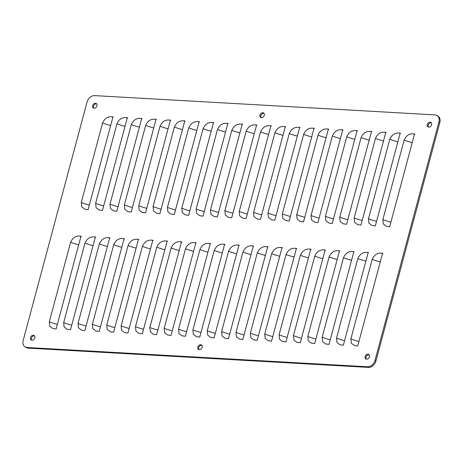 <?xml version="1.0" encoding="UTF-8"?>
<svg xmlns="http://www.w3.org/2000/svg" width="463" height="463" viewBox="0 0 463 463"><rect width="100%" height="100%" fill="white"/><g stroke="black" fill="none" stroke-linecap="round" stroke-linejoin="round"><path stroke-width="0.69" d="M80.95 236.361A13.965 3.75 15 0 1 79.891 236.084L81.008 236.147L56.145 328.95L52.799 328.504L49.749 326.178L49.304 321.831A21.09 5.666 -165 0 0 57.366 324.389M79.891 236.084C75.729 235.725 72.639 237.791 70.613 242.288L49.304 321.831M95.309 237.178A13.965 3.75 15 0 1 94.249 236.9L95.366 236.963L70.503 329.76L67.164 329.32L64.108 326.988L63.663 322.647A21.09 5.666 -165 0 0 71.724 325.2M94.249 236.9C90.094 236.535 86.998 238.607 84.978 243.104L63.663 322.647M109.673 237.994A13.965 3.75 15 0 1 108.608 237.71L109.731 237.774L84.862 330.576L81.523 330.131L78.473 327.804L78.021 323.458A21.09 5.666 -165 0 0 86.089 326.016M108.608 237.71C104.453 237.351 101.362 239.417 99.337 243.914L78.021 323.458M124.032 238.804A13.965 3.75 15 0 1 122.973 238.526L124.09 238.59L99.227 331.386L95.887 330.947L92.832 328.62L92.386 324.274A21.09 5.666 -165 0 0 100.448 326.826M122.973 238.526C118.812 238.161 115.721 240.233 113.695 244.73L92.386 324.274M138.396 239.62A13.965 3.75 15 0 1 137.332 239.342L138.449 239.4L113.585 332.202L110.246 331.757L107.196 329.43L106.745 325.084A21.09 5.666 -165 0 0 114.807 327.642M137.332 239.342C133.176 238.977 130.086 241.044 128.06 245.54L106.745 325.084M152.755 240.43A13.965 3.75 15 0 1 151.696 240.152L152.813 240.216L127.944 333.013L124.605 332.573L121.555 330.246L121.109 325.9A21.09 5.666 -165 0 0 129.171 328.452M151.696 240.152C147.535 239.788 144.444 241.86 142.419 246.357L121.109 325.9M167.114 241.246A13.965 3.75 15 0 1 166.055 240.968L167.172 241.032L142.309 333.829L138.969 333.389L135.914 331.057L135.468 326.71A21.09 5.666 -165 0 0 143.53 329.268M166.055 240.968C161.894 240.604 158.803 242.67 156.783 247.173L135.468 326.71M181.479 242.056A13.965 3.75 15 0 1 180.414 241.779L181.537 241.842L156.668 334.645L153.328 334.199L150.278 331.873L149.827 327.526A21.09 5.666 -165 0 0 157.889 330.078M180.414 241.779C176.258 241.42 173.168 243.486 171.142 247.983L149.827 327.526M195.837 242.872A13.965 3.75 15 0 1 194.778 242.595L195.895 242.658L171.032 335.455L167.687 335.015L164.637 332.683L164.191 328.336A21.09 5.666 -165 0 0 172.253 330.895M194.778 242.595C190.617 242.23 187.527 244.296 185.501 248.799L164.191 328.336M210.196 243.683A13.965 3.75 15 0 1 209.137 243.405L210.254 243.469L185.391 336.271L182.052 335.825L178.996 333.499L178.55 329.152A21.09 5.666 -165 0 0 186.612 331.711M209.137 243.405C204.982 243.046 201.885 245.112 199.866 249.609L178.55 329.152M224.561 244.499A13.965 3.75 15 0 1 223.496 244.221L224.619 244.285L199.75 337.081L196.41 336.642L193.36 334.309L192.909 329.969A21.09 5.666 -165 0 0 200.971 332.521M223.496 244.221C219.34 243.856 216.25 245.928 214.224 250.425L192.909 329.969M238.92 245.315A13.965 3.75 15 0 1 237.86 245.031L238.977 245.095L214.114 337.897L210.775 337.452L207.719 335.125L207.274 330.779A21.09 5.666 -165 0 0 215.336 333.337M237.86 245.031C233.699 244.672 230.609 246.738 228.583 251.235L207.274 330.779M253.278 246.125A13.965 3.75 15 0 1 252.219 245.847L253.336 245.911L228.473 338.708L225.134 338.268L222.078 335.935L221.632 331.595A21.09 5.666 -165 0 0 229.694 334.147M252.219 245.847C248.064 245.483 244.973 247.555 242.948 252.051L221.632 331.595M267.643 246.941A13.965 3.75 15 0 1 266.578 246.663L267.701 246.721L242.832 339.524L239.493 339.078L236.443 336.751L235.991 332.405A21.09 5.666 -165 0 0 244.059 334.963M266.578 246.663C262.423 246.299 259.332 248.365 257.306 252.862L235.991 332.405M282.002 247.751A13.965 3.75 15 0 1 280.943 247.474L282.06 247.537L257.196 340.334L253.857 339.894L250.801 337.568L250.356 333.221A21.09 5.666 -165 0 0 258.418 335.773M280.943 247.474C276.781 247.109 273.691 249.181 271.665 253.678L250.356 333.221M296.366 248.567A13.965 3.75 15 0 1 295.301 248.29L296.424 248.353L271.555 341.15L268.216 340.71L265.166 338.378L264.714 334.031A21.09 5.666 -165 0 0 272.776 336.589M295.301 248.29C291.146 247.925 288.055 249.991 286.03 254.494L264.714 334.031M310.725 249.378A13.965 3.75 15 0 1 309.666 249.1L310.783 249.163L285.92 341.966L282.575 341.52L279.525 339.194L279.079 334.847A21.09 5.666 -165 0 0 287.141 337.4M309.666 249.1C305.505 248.741 302.414 250.807 300.389 255.304L279.079 334.847M325.084 250.194A13.965 3.75 15 0 1 324.025 249.916L325.142 249.979L300.279 342.776L296.939 342.336L293.883 340.004L293.438 335.658A21.09 5.666 -165 0 0 301.5 338.216M324.025 249.916C319.869 249.551 316.773 251.617 314.753 256.12L293.438 335.658M339.448 251.004A13.965 3.75 15 0 1 338.384 250.726L339.506 250.79L314.637 343.592L311.298 343.147L308.248 340.82L307.797 336.474A21.09 5.666 -165 0 0 315.859 339.032M338.384 250.726C334.228 250.367 331.138 252.433 329.112 256.93L307.797 336.474M353.807 251.82A13.965 3.75 15 0 1 352.748 251.542L353.865 251.606L329.002 344.403L325.663 343.963L322.607 341.63L322.161 337.29A21.09 5.666 -165 0 0 330.223 339.842M352.748 251.542C348.587 251.177 345.496 253.249 343.471 257.746L322.161 337.29M368.166 252.636A13.965 3.75 15 0 1 367.107 252.352L368.224 252.416L343.361 345.219L340.021 344.773L336.966 342.446L336.52 338.1A21.09 5.666 -165 0 0 344.582 340.658M367.107 252.352C362.951 251.994 359.861 254.06 357.835 258.557L336.52 338.1M382.531 253.446A13.965 3.75 15 0 1 381.466 253.168L382.588 253.232L357.72 346.029L354.38 345.589L351.33 343.257L350.879 338.916A21.09 5.666 -165 0 0 358.947 341.468M381.466 253.168C377.31 252.804 374.22 254.876 372.194 259.373L350.879 338.916M112.92 117.052A13.965 3.75 15 0 1 111.861 116.774L112.978 116.838L88.115 209.635L84.77 209.189L81.719 206.863L81.274 202.516A21.09 5.666 -165 0 0 89.336 205.074M111.861 116.774C107.7 116.41 104.609 118.476 102.583 122.979L81.274 202.516M127.279 117.862A13.965 3.75 15 0 1 126.22 117.585L127.337 117.648L102.473 210.451L99.134 210.005L96.078 207.679L95.633 203.332A21.09 5.666 -165 0 0 103.695 205.885M126.22 117.585C122.064 117.226 118.968 119.292 116.948 123.789L95.633 203.332M141.643 118.678A13.965 3.75 15 0 1 140.578 118.401L141.701 118.464L116.832 211.261L113.493 210.821L110.443 208.489L109.991 204.142A21.09 5.666 -165 0 0 118.053 206.701M140.578 118.401C136.423 118.036 133.332 120.102 131.307 124.605L109.991 204.142M156.002 119.489A13.965 3.75 15 0 1 154.943 119.211L156.06 119.275L131.197 212.077L127.857 211.632L124.802 209.305L124.356 204.959A21.09 5.666 -165 0 0 132.418 207.511M154.943 119.211C150.782 118.852 147.691 120.918 145.666 125.415L124.356 204.959M170.361 120.305A13.965 3.75 15 0 1 169.302 120.027L170.419 120.091L145.556 212.887L142.216 212.448L139.16 210.115L138.715 205.775A21.09 5.666 -165 0 0 146.777 208.327M169.302 120.027C165.146 119.662 162.056 121.728 160.03 126.231L138.715 205.775M184.725 121.121A13.965 3.75 15 0 1 183.661 120.837L184.783 120.901L159.914 213.703L156.575 213.258L153.525 210.931L153.074 206.585A21.09 5.666 -165 0 0 161.141 209.143M183.661 120.837C179.505 120.478 176.415 122.545 174.389 127.041L153.074 206.585M199.084 121.931A13.965 3.75 15 0 1 198.025 121.653L199.142 121.717L174.279 214.514L170.94 214.074L167.884 211.741L167.438 207.401A21.09 5.666 -165 0 0 175.5 209.953M198.025 121.653C193.864 121.289 190.773 123.361 188.748 127.857L167.438 207.401M213.449 122.747A13.965 3.75 15 0 1 212.384 122.463L213.507 122.527L188.638 215.33L185.298 214.884L182.248 212.558L181.797 208.211A21.09 5.666 -165 0 0 189.859 210.769M212.384 122.463C208.228 122.105 205.138 124.171 203.112 128.668L181.797 208.211M227.808 123.557A13.965 3.75 15 0 1 226.748 123.28L227.865 123.343L203.002 216.14L199.657 215.7L196.607 213.374L196.162 209.027A21.09 5.666 -165 0 0 204.224 211.579M226.748 123.28C222.587 122.915 219.497 124.987 217.471 129.484L196.162 209.027M242.166 124.373A13.965 3.75 15 0 1 241.107 124.096L242.224 124.159L217.361 216.956L214.022 216.51L210.966 214.184L210.52 209.837A21.09 5.666 -165 0 0 218.582 212.395M241.107 124.096C236.952 123.731 233.856 125.797 231.836 130.3L210.52 209.837M256.531 125.184A13.965 3.75 15 0 1 255.466 124.906L256.589 124.969L231.72 217.772L228.381 217.326L225.331 215L224.879 210.653A21.09 5.666 -165 0 0 232.941 213.206M255.466 124.906C251.311 124.541 248.22 126.613 246.194 131.11L224.879 210.653M270.89 126A13.965 3.75 15 0 1 269.831 125.722L270.948 125.786L246.084 218.582L242.745 218.142L239.689 215.81L239.244 211.464A21.09 5.666 -165 0 0 247.306 214.022M269.831 125.722C265.669 125.357 262.579 127.423 260.553 131.926L239.244 211.464M285.249 126.81A13.965 3.75 15 0 1 284.189 126.532L285.306 126.596L260.443 219.398L257.104 218.953L254.048 216.626L253.602 212.28A21.09 5.666 -165 0 0 261.664 214.832M284.189 126.532C280.034 126.173 276.943 128.239 274.918 132.736L253.602 212.28M299.613 127.626A13.965 3.75 15 0 1 298.548 127.348L299.671 127.412L274.802 220.209L271.463 219.769L268.413 217.436L267.961 213.096A21.09 5.666 -165 0 0 276.029 215.648M298.548 127.348C294.393 126.984 291.302 129.05 289.277 133.552L267.961 213.096M313.972 128.436A13.965 3.75 15 0 1 312.913 128.158L314.03 128.222L289.167 221.025L285.827 220.579L282.771 218.252L282.326 213.906A21.09 5.666 -165 0 0 290.388 216.464M312.913 128.158C308.752 127.8 305.661 129.866 303.635 134.363L282.326 213.906M328.336 129.252A13.965 3.75 15 0 1 327.272 128.974L328.394 129.038L303.525 221.835L300.186 221.395L297.136 219.063L296.685 214.722A21.09 5.666 -165 0 0 304.747 217.274M327.272 128.974C323.116 128.61 320.026 130.682 318 135.179L296.685 214.722M342.695 130.068A13.965 3.75 15 0 1 341.636 129.785L342.753 129.848L317.884 222.651L314.545 222.205L311.495 219.879L311.049 215.532A21.09 5.666 -165 0 0 319.111 218.09M341.636 129.785C337.475 129.426 334.384 131.492 332.359 135.989L311.049 215.532M357.054 130.879A13.965 3.75 15 0 1 355.995 130.601L357.112 130.664L332.249 223.461L328.909 223.021L325.854 220.695L325.408 216.348A21.09 5.666 -165 0 0 333.47 218.901M355.995 130.601C351.839 130.236 348.743 132.308 346.723 136.805L325.408 216.348M371.419 131.695A13.965 3.75 15 0 1 370.354 131.417L371.476 131.475L346.608 224.277L343.268 223.832L340.218 221.505L339.767 217.159A21.09 5.666 -165 0 0 347.829 219.717M370.354 131.417C366.198 131.052 363.108 133.118 361.082 137.615L339.767 217.159M385.777 132.505A13.965 3.75 15 0 1 384.718 132.227L385.835 132.291L360.972 225.093L357.627 224.648L354.577 222.321L354.131 217.975A21.09 5.666 -165 0 0 362.193 220.527M384.718 132.227C380.557 131.862 377.467 133.934 375.441 138.431L354.131 217.975M400.136 133.321A13.965 3.75 15 0 1 399.077 133.043L400.194 133.107L375.331 225.903L371.992 225.464L368.936 223.131L368.49 218.785A21.09 5.666 -165 0 0 376.552 221.343M399.077 133.043C394.922 132.678 391.831 134.745 389.805 139.247L368.49 218.785M414.501 134.131A13.965 3.75 15 0 1 413.436 133.853L414.559 133.917L389.69 226.72L386.35 226.274L383.3 223.947L382.849 219.601A21.09 5.666 -165 0 0 390.917 222.153M413.436 133.853C409.28 133.494 406.19 135.561 404.164 140.058L382.849 219.601M31.988 340.195A2.674 2.037 -55.9 0 0 34.621 338.36A2.674 2.037 -55.9 0 0 34.152 335.501A2.674 2.037 -55.9 0 0 33.319 335.224A2.674 2.037 -55.9 0 0 30.691 337.064A2.674 2.037 -55.9 0 0 31.154 339.923A2.674 2.037 -55.9 0 0 31.988 340.195M94.151 108.197A2.674 2.037 -55.9 0 0 96.784 106.357A2.674 2.037 -55.9 0 0 96.316 103.504A2.674 2.037 -55.9 0 0 95.482 103.226A2.674 2.037 -55.9 0 0 92.855 105.066A2.674 2.037 -55.9 0 0 93.318 107.925A2.674 2.037 -55.9 0 0 94.151 108.197M428.761 127.151A2.674 2.037 -55.9 0 0 431.394 125.311A2.674 2.037 -55.9 0 0 430.926 122.458A2.674 2.037 -55.9 0 0 430.092 122.18A2.674 2.037 -55.9 0 0 427.465 124.02A2.674 2.037 -55.9 0 0 427.928 126.879A2.674 2.037 -55.9 0 0 428.761 127.151M366.598 359.149A2.674 2.037 -55.9 0 0 369.231 357.314A2.674 2.037 -55.9 0 0 368.762 354.455A2.674 2.037 -55.9 0 0 367.929 354.178A2.674 2.037 -55.9 0 0 365.301 356.018A2.674 2.037 -55.9 0 0 365.764 358.877A2.674 2.037 -55.9 0 0 366.598 359.149M199.293 349.675A2.674 2.037 -55.9 0 0 201.926 347.835A2.674 2.037 -55.9 0 0 201.457 344.976A2.674 2.037 -55.9 0 0 200.624 344.704A2.674 2.037 -55.9 0 0 197.996 346.544A2.674 2.037 -55.9 0 0 198.459 349.397A2.674 2.037 -55.9 0 0 199.293 349.675M261.456 117.677A2.674 2.037 -55.9 0 0 264.089 115.837A2.674 2.037 -55.9 0 0 263.621 112.978A2.674 2.037 -55.9 0 0 262.787 112.706A2.674 2.037 -55.9 0 0 260.16 114.54A2.674 2.037 -55.9 0 0 260.623 117.399A2.674 2.037 -55.9 0 0 261.456 117.677M27.12 347.493A7.124 5.423 124.1 0 1 24.898 346.758A7.124 5.423 124.1 0 1 23.15 340.536L87.09 101.912A7.124 5.423 124.1 0 1 94.608 95.609L434.965 114.888A7.124 5.423 124.1 0 1 437.188 115.617A7.124 5.423 124.1 0 1 438.936 121.838L374.995 360.469A7.124 5.423 124.1 0 1 367.472 366.771L27.12 347.493L28.035 348.112L368.392 367.39A7.124 5.423 -55.9 0 0 375.91 361.088L439.85 122.463A7.124 5.423 -55.9 0 0 438.102 116.242L437.188 115.617M34.557 335.895A2.674 2.037 -55.9 0 0 34.239 335.849A2.674 2.037 -55.9 0 0 31.779 337.365A2.674 2.037 -55.9 0 0 31.669 340.149M96.721 103.897A2.674 2.037 -55.9 0 0 96.402 103.851A2.674 2.037 -55.9 0 0 93.943 105.361A2.674 2.037 -55.9 0 0 93.833 108.151M431.331 122.851A2.674 2.037 -55.9 0 0 431.012 122.805A2.674 2.037 -55.9 0 0 428.553 124.316A2.674 2.037 -55.9 0 0 428.443 127.105M369.167 354.849A2.674 2.037 -55.9 0 0 368.849 354.803A2.674 2.037 -55.9 0 0 366.389 356.313A2.674 2.037 -55.9 0 0 366.279 359.103M201.862 345.369A2.674 2.037 -55.9 0 0 201.544 345.323A2.674 2.037 -55.9 0 0 199.084 346.839A2.674 2.037 -55.9 0 0 198.974 349.629M264.026 113.371A2.674 2.037 -55.9 0 0 263.707 113.325A2.674 2.037 -55.9 0 0 261.248 114.841A2.674 2.037 -55.9 0 0 261.138 117.631M24.898 346.758L25.812 347.383A7.124 5.423 -55.9 0 0 28.035 348.112M70.613 242.288A21.09 5.666 -165 0 0 78.675 244.846M84.978 243.104A21.09 5.666 -165 0 0 93.04 245.656M99.337 243.914A21.09 5.666 -165 0 0 107.399 246.472M113.695 244.73A21.09 5.666 -165 0 0 121.763 247.283M128.06 245.54A21.09 5.666 -165 0 0 136.122 248.099M142.419 246.357A21.09 5.666 -165 0 0 150.481 248.909M156.783 247.173A21.09 5.666 -165 0 0 164.845 249.725M171.142 247.983A21.09 5.666 -165 0 0 179.204 250.541M185.501 248.799A21.09 5.666 -165 0 0 193.563 251.351M199.866 249.609A21.09 5.666 -165 0 0 207.928 252.167M214.224 250.425A21.09 5.666 -165 0 0 222.286 252.977M228.583 251.235A21.09 5.666 -165 0 0 236.645 253.793M242.948 252.051A21.09 5.666 -165 0 0 251.01 254.604M257.306 252.862A21.09 5.666 -165 0 0 265.368 255.42M271.665 253.678A21.09 5.666 -165 0 0 279.733 256.23M286.03 254.494A21.09 5.666 -165 0 0 294.092 257.046M300.389 255.304A21.09 5.666 -165 0 0 308.451 257.862M314.753 256.12A21.09 5.666 -165 0 0 322.815 258.672M329.112 256.93A21.09 5.666 -165 0 0 337.174 259.488M343.471 257.746A21.09 5.666 -165 0 0 351.533 260.299M357.835 258.557A21.09 5.666 -165 0 0 365.897 261.115M372.194 259.373A21.09 5.666 -165 0 0 380.256 261.925M102.583 122.979A21.09 5.666 -165 0 0 110.645 125.531M116.948 123.789A21.09 5.666 -165 0 0 125.01 126.347M131.307 124.605A21.09 5.666 -165 0 0 139.369 127.157M145.666 125.415A21.09 5.666 -165 0 0 153.728 127.973M160.03 126.231A21.09 5.666 -165 0 0 168.092 128.783M174.389 127.041A21.09 5.666 -165 0 0 182.451 129.599M188.748 127.857A21.09 5.666 -165 0 0 196.816 130.41M203.112 128.668A21.09 5.666 -165 0 0 211.174 131.226M217.471 129.484A21.09 5.666 -165 0 0 225.533 132.036M231.836 130.3A21.09 5.666 -165 0 0 239.898 132.852M246.194 131.11A21.09 5.666 -165 0 0 254.256 133.668M260.553 131.926A21.09 5.666 -165 0 0 268.615 134.478M274.918 132.736A21.09 5.666 -165 0 0 282.98 135.294M289.277 133.552A21.09 5.666 -165 0 0 297.339 136.105M303.635 134.363A21.09 5.666 -165 0 0 311.703 136.921M318 135.179A21.09 5.666 -165 0 0 326.062 137.731M332.359 135.989A21.09 5.666 -165 0 0 340.421 138.547M346.723 136.805A21.09 5.666 -165 0 0 354.785 139.357M361.082 137.615A21.09 5.666 -165 0 0 369.144 140.173M375.441 138.431A21.09 5.666 -165 0 0 383.503 140.989M389.805 139.247A21.09 5.666 -165 0 0 397.867 141.8M404.164 140.058A21.09 5.666 -165 0 0 412.226 142.616M368.392 367.39L367.472 366.771M375.91 361.088L374.995 360.469M439.85 122.463L438.936 121.838M80.585 236.124L81.39 236.408M94.944 236.94L95.748 237.224M109.303 237.75L110.113 238.034M123.667 238.567L124.472 238.85M138.026 239.377L138.831 239.66M152.385 240.193L153.195 240.476M166.749 241.003L167.554 241.287M181.108 241.819L181.918 242.103M195.473 242.635L196.277 242.913M209.832 243.445L210.636 243.729M224.19 244.261L225.001 244.545M238.555 245.072L239.359 245.355M252.914 245.888L253.718 246.171M267.273 246.698L268.083 246.982M281.637 247.514L282.442 247.798M295.996 248.324L296.806 248.608M310.36 249.14L311.165 249.424M324.719 249.956L325.524 250.234M339.078 250.767L339.888 251.05M353.443 251.583L354.247 251.866M367.801 252.393L368.606 252.676M382.16 253.209L382.97 253.493M112.555 116.809L113.36 117.093M126.914 117.625L127.719 117.909M141.273 118.435L142.083 118.719M155.637 119.251L156.442 119.535M169.996 120.067L170.801 120.345M184.355 120.878L185.165 121.161M198.72 121.694L199.524 121.977M213.078 122.504L213.889 122.788M227.443 123.32L228.247 123.604M241.802 124.13L242.606 124.414M256.161 124.946L256.971 125.23M270.525 125.757L271.33 126.04M284.884 126.573L285.688 126.856M299.243 127.389L300.053 127.666M313.607 128.199L314.412 128.482M327.966 129.015L328.776 129.299M342.325 129.825L343.135 130.109M356.689 130.641L357.494 130.925M371.048 131.451L371.858 131.735M385.413 132.268L386.217 132.551M399.772 133.078L400.576 133.361M414.13 133.894L414.941 134.177"/></g></svg>
